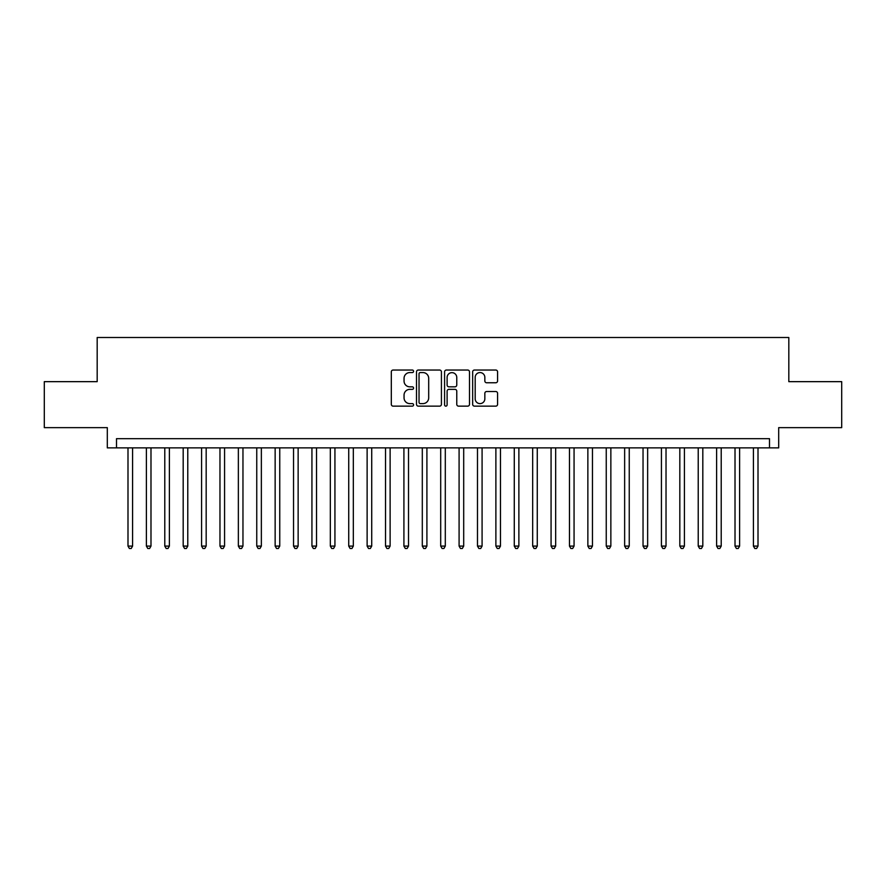 <?xml version="1.0" encoding="UTF-8"?>
<svg xmlns="http://www.w3.org/2000/svg" width="886" height="886" viewBox="0 0 886 886"><rect width="100%" height="100%" fill="white"/><g stroke="black" fill="none" stroke-linecap="round" stroke-linejoin="round"><path stroke-width="1.33" d="M413.574 371.3A1.263 1.263 0 0 0 412.311 370.038L393.118 370.038A1.805 1.805 0 0 0 391.313 371.843L391.313 404.337A1.805 1.805 0 0 0 393.118 406.142L412.311 406.142A1.263 1.263 0 0 0 413.574 404.88A1.263 1.263 0 0 0 412.311 403.617L409.819 403.617A5.781 5.781 0 0 1 404.049 397.847L404.049 395.134A5.781 5.781 0 0 1 409.819 389.353L412.311 389.353A1.263 1.263 0 0 0 413.574 388.09A1.263 1.263 0 0 0 412.311 386.828L409.819 386.828A5.781 5.781 0 0 1 404.049 381.046L404.049 378.344A5.781 5.781 0 0 1 409.819 372.563L412.311 372.563A1.263 1.263 0 0 0 413.574 371.3M495.772 382.763A1.805 1.805 0 0 0 497.578 380.958L497.578 371.843A1.805 1.805 0 0 0 495.772 370.038L474.464 370.038A1.805 1.805 0 0 0 472.659 371.843L472.659 404.337A1.805 1.805 0 0 0 474.464 406.142L495.772 406.142A1.805 1.805 0 0 0 497.578 404.337L497.578 393.329A1.805 1.805 0 0 0 495.772 391.523L486.647 391.523A1.805 1.805 0 0 0 484.841 393.329L484.841 398.789A4.829 4.829 0 0 1 480.013 403.617A4.829 4.829 0 0 1 475.184 398.789L475.184 377.392A4.829 4.829 0 0 1 480.013 372.563A4.829 4.829 0 0 1 484.841 377.392L484.841 380.958A1.805 1.805 0 0 0 486.647 382.763L495.772 382.763M769.502 447.873L778.694 447.873L778.694 427.639L841.7 427.639L841.7 381.656L788.817 381.656L788.817 337.511L97.183 337.511L97.183 381.656L44.3 381.656L44.3 427.639L107.306 427.639L107.306 447.873L769.502 447.873L769.502 438.681L116.498 438.681L116.498 447.873M441.416 371.843A1.805 1.805 0 0 0 439.611 370.038L418.314 370.038A1.805 1.805 0 0 0 416.509 371.843L416.509 404.337A1.805 1.805 0 0 0 418.314 406.142L439.611 406.142A1.805 1.805 0 0 0 441.416 404.337L441.416 371.843M446.389 370.038L467.686 370.038A1.805 1.805 0 0 1 469.491 371.843L469.491 404.337A1.805 1.805 0 0 1 467.686 406.142L458.571 406.142A1.805 1.805 0 0 1 456.766 404.337L456.766 391.158A1.805 1.805 0 0 0 454.961 389.353L448.914 389.353A1.805 1.805 0 0 0 447.109 391.158L447.109 404.88A1.263 1.263 0 0 1 445.846 406.142A1.263 1.263 0 0 1 444.584 404.88L444.584 371.843A1.805 1.805 0 0 1 446.389 370.038M420.296 372.563A1.263 1.263 0 0 0 419.034 373.826L419.034 402.355A1.263 1.263 0 0 0 420.296 403.617L422.91 403.617A5.781 5.781 0 0 0 428.691 397.847L428.691 378.344A5.781 5.781 0 0 0 422.91 372.563L420.296 372.563M456.766 377.48A4.829 4.829 0 0 0 451.938 372.652A4.829 4.829 0 0 0 447.109 377.48L447.109 385.022A1.805 1.805 0 0 0 448.914 386.828L454.961 386.828A1.805 1.805 0 0 0 456.766 385.022L456.766 377.48M127.994 447.873L127.994 546.097L132.59 546.097L132.59 447.873M132.59 546.097L131.217 548.489L129.378 548.489L127.994 546.097M146.389 447.873L146.389 546.097L150.985 546.097L150.985 447.873M150.985 546.097L149.612 548.489L147.774 548.489L146.389 546.097M164.785 447.873L164.785 546.097L169.381 546.097L169.381 447.873M169.381 546.097L168.008 548.489L166.158 548.489L164.785 546.097M183.18 447.873L183.18 546.097L187.777 546.097L187.777 447.873M187.777 546.097L186.392 548.489L184.554 548.489L183.18 546.097M201.576 447.873L201.576 546.097L206.172 546.097L206.172 447.873M206.172 546.097L204.788 548.489L202.949 548.489L201.576 546.097M219.972 447.873L219.972 546.097L224.568 546.097L224.568 447.873M224.568 546.097L223.183 548.489L221.345 548.489L219.972 546.097M238.356 447.873L238.356 546.097L242.963 546.097L242.963 447.873M242.963 546.097L241.579 548.489L239.741 548.489L238.356 546.097M256.752 447.873L256.752 546.097L261.359 546.097L261.359 447.873M261.359 546.097L259.975 548.489L258.136 548.489L256.752 546.097M275.147 447.873L275.147 546.097L279.754 546.097L279.754 447.873M279.754 546.097L278.37 548.489L276.532 548.489L275.147 546.097M293.543 447.873L293.543 546.097L298.139 546.097L298.139 447.873M298.139 546.097L296.766 548.489L294.927 548.489L293.543 546.097M311.938 447.873L311.938 546.097L316.535 546.097L316.535 447.873M316.535 546.097L315.161 548.489L313.323 548.489L311.938 546.097M330.334 447.873L330.334 546.097L334.93 546.097L334.93 447.873M334.93 546.097L333.557 548.489L331.718 548.489L330.334 546.097M348.73 447.873L348.73 546.097L353.326 546.097L353.326 447.873M353.326 546.097L351.952 548.489L350.103 548.489L348.73 546.097M367.125 447.873L367.125 546.097L371.721 546.097L371.721 447.873M371.721 546.097L370.337 548.489L368.498 548.489L367.125 546.097M385.521 447.873L385.521 546.097L390.117 546.097L390.117 447.873M390.117 546.097L388.732 548.489L386.894 548.489L385.521 546.097M403.916 447.873L403.916 546.097L408.512 546.097L408.512 447.873M408.512 546.097L407.128 548.489L405.29 548.489L403.916 546.097M422.301 447.873L422.301 546.097L426.908 546.097L426.908 447.873M426.908 546.097L425.524 548.489L423.685 548.489L422.301 546.097M440.696 447.873L440.696 546.097L445.304 546.097L445.304 447.873M445.304 546.097L443.919 548.489L442.081 548.489L440.696 546.097M459.092 447.873L459.092 546.097L463.699 546.097L463.699 447.873M463.699 546.097L462.315 548.489L460.476 548.489L459.092 546.097M477.488 447.873L477.488 546.097L482.084 546.097L482.084 447.873M482.084 546.097L480.71 548.489L478.872 548.489L477.488 546.097M495.883 447.873L495.883 546.097L500.479 546.097L500.479 447.873M500.479 546.097L499.106 548.489L497.267 548.489L495.883 546.097M514.279 447.873L514.279 546.097L518.875 546.097L518.875 447.873M518.875 546.097L517.502 548.489L515.663 548.489L514.279 546.097M532.674 447.873L532.674 546.097L537.27 546.097L537.27 447.873M537.27 546.097L535.897 548.489L534.048 548.489L532.674 546.097M551.07 447.873L551.07 546.097L555.666 546.097L555.666 447.873M555.666 546.097L554.282 548.489L552.443 548.489L551.07 546.097M569.465 447.873L569.465 546.097L574.062 546.097L574.062 447.873M574.062 546.097L572.677 548.489L570.839 548.489L569.465 546.097M587.861 447.873L587.861 546.097L592.457 546.097L592.457 447.873M592.457 546.097L591.073 548.489L589.234 548.489L587.861 546.097M606.245 447.873L606.245 546.097L610.853 546.097L610.853 447.873M610.853 546.097L609.468 548.489L607.63 548.489L606.245 546.097M624.641 447.873L624.641 546.097L629.248 546.097L629.248 447.873M629.248 546.097L627.864 548.489L626.025 548.489L624.641 546.097M643.037 447.873L643.037 546.097L647.644 546.097L647.644 447.873M647.644 546.097L646.259 548.489L644.421 548.489L643.037 546.097M661.432 447.873L661.432 546.097L666.028 546.097L666.028 447.873M666.028 546.097L664.655 548.489L662.817 548.489L661.432 546.097M679.828 447.873L679.828 546.097L684.424 546.097L684.424 447.873M684.424 546.097L683.051 548.489L681.212 548.489L679.828 546.097M698.223 447.873L698.223 546.097L702.819 546.097L702.819 447.873M702.819 546.097L701.446 548.489L699.608 548.489L698.223 546.097M716.619 447.873L716.619 546.097L721.215 546.097L721.215 447.873M721.215 546.097L719.842 548.489L717.992 548.489L716.619 546.097M735.015 447.873L735.015 546.097L739.611 546.097L739.611 447.873M739.611 546.097L738.226 548.489L736.388 548.489L735.015 546.097M753.41 447.873L753.41 546.097L758.006 546.097L758.006 447.873M758.006 546.097L756.622 548.489L754.783 548.489L753.41 546.097"/></g></svg>
